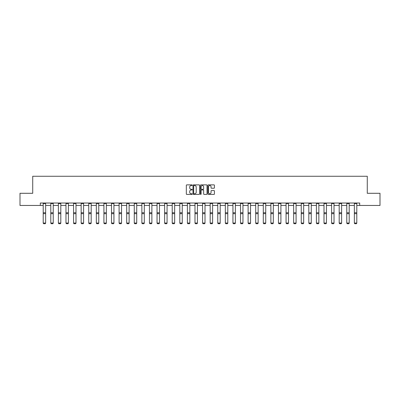 <?xml version="1.0" encoding="UTF-8"?>
<svg xmlns="http://www.w3.org/2000/svg" width="400" height="400" viewBox="0 0 400 400"><rect width="100%" height="100%" fill="white"/><g stroke="black" fill="none" stroke-linecap="round" stroke-linejoin="round"><path stroke-width="0.6" d="M192.215 185.205A0.335 0.335 0 0 0 191.88 184.87L186.81 184.87A0.48 0.48 0 0 0 186.33 185.35L186.33 193.945A0.48 0.48 0 0 0 186.81 194.42L191.88 194.42A0.335 0.335 0 0 0 192.215 194.085A0.335 0.335 0 0 0 191.88 193.755L191.225 193.755A1.53 1.53 0 0 1 189.7 192.225L189.7 191.51A1.53 1.53 0 0 1 191.225 189.98L191.88 189.98A0.335 0.335 0 0 0 192.215 189.645A0.335 0.335 0 0 0 191.88 189.31L191.225 189.31A1.53 1.53 0 0 1 189.7 187.785L189.7 187.07A1.53 1.53 0 0 1 191.225 185.54L191.88 185.54A0.335 0.335 0 0 0 192.215 185.205M213.955 188.235A0.48 0.48 0 0 0 214.435 187.76L214.435 185.35A0.48 0.48 0 0 0 213.955 184.87L208.32 184.87A0.48 0.48 0 0 0 207.845 185.35L207.845 193.945A0.48 0.48 0 0 0 208.32 194.42L213.955 194.42A0.48 0.48 0 0 0 214.435 193.945L214.435 191.03A0.48 0.48 0 0 0 213.955 190.555L211.545 190.555A0.48 0.48 0 0 0 211.065 191.03L211.065 192.475A1.275 1.275 0 0 1 209.79 193.755A1.275 1.275 0 0 1 208.51 192.475L208.51 186.815A1.275 1.275 0 0 1 209.79 185.54A1.275 1.275 0 0 1 211.065 186.815L211.065 187.76A0.48 0.48 0 0 0 211.545 188.235L213.955 188.235M40.31 205.455L20 205.455L20 193.295L32.72 193.295L32.72 176.27L367.28 176.27L367.28 193.295L380 193.295L380 205.455L359.69 205.455L359.69 203.025L40.31 203.025L40.31 205.455L43.205 205.455M199.58 185.35A0.48 0.48 0 0 0 199.105 184.87L193.47 184.87A0.48 0.48 0 0 0 192.99 185.35L192.99 193.945A0.48 0.48 0 0 0 193.47 194.42L199.105 194.42A0.48 0.48 0 0 0 199.58 193.945L199.58 185.35M200.895 184.87L206.53 184.87A0.48 0.48 0 0 1 207.01 185.35L207.01 193.945A0.48 0.48 0 0 1 206.53 194.42L204.12 194.42A0.48 0.48 0 0 1 203.64 193.945L203.64 190.46A0.48 0.48 0 0 0 203.165 189.98L201.565 189.98A0.48 0.48 0 0 0 201.085 190.46L201.085 194.085A0.335 0.335 0 0 1 200.75 194.42A0.335 0.335 0 0 1 200.42 194.085L200.42 185.35A0.48 0.48 0 0 1 200.895 184.87M45.64 205.455L50.795 205.455M53.225 205.455L58.385 205.455M60.815 205.455L65.975 205.455M68.405 205.455L73.56 205.455M75.995 205.455L81.15 205.455M83.585 205.455L88.74 205.455M91.175 205.455L96.33 205.455M98.76 205.455L103.92 205.455M106.35 205.455L111.51 205.455M113.94 205.455L119.095 205.455M121.53 205.455L126.685 205.455M129.12 205.455L134.275 205.455M136.71 205.455L141.865 205.455M144.295 205.455L149.455 205.455M151.885 205.455L157.045 205.455M159.475 205.455L164.63 205.455M167.065 205.455L172.22 205.455M174.655 205.455L179.81 205.455M182.245 205.455L187.4 205.455M189.83 205.455L194.99 205.455M197.42 205.455L202.58 205.455M205.01 205.455L210.17 205.455M212.6 205.455L217.755 205.455M220.19 205.455L225.345 205.455M227.78 205.455L232.935 205.455M235.37 205.455L240.525 205.455M242.955 205.455L248.115 205.455M250.545 205.455L255.705 205.455M258.135 205.455L263.29 205.455M265.725 205.455L270.88 205.455M273.315 205.455L278.47 205.455M280.905 205.455L286.06 205.455M288.49 205.455L293.65 205.455M296.08 205.455L301.24 205.455M303.67 205.455L308.825 205.455M311.26 205.455L316.415 205.455M318.85 205.455L324.005 205.455M326.44 205.455L331.595 205.455M334.025 205.455L339.185 205.455M341.615 205.455L346.775 205.455M349.205 205.455L354.36 205.455M356.795 205.455L359.69 205.455M193.995 185.54A0.335 0.335 0 0 0 193.66 185.875L193.66 193.42A0.335 0.335 0 0 0 193.995 193.755L194.69 193.755A1.53 1.53 0 0 0 196.215 192.225L196.215 187.07A1.53 1.53 0 0 0 194.69 185.54L193.995 185.54M203.64 186.84A1.275 1.275 0 0 0 202.365 185.565A1.275 1.275 0 0 0 201.085 186.84L201.085 188.835A0.48 0.48 0 0 0 201.565 189.31L203.165 189.31A0.48 0.48 0 0 0 203.64 188.835L203.64 186.84M45.64 203.555L43.205 203.555L43.205 203.035L45.64 203.035L45.64 223.13L45.275 223.73L43.57 223.695L45.275 223.73M43.57 223.73L43.205 223.04L45.64 223.04L45.275 223.695M43.205 203.555L43.205 223.04L43.57 223.695M53.225 203.555L50.795 203.555L50.795 203.035L53.225 203.035L53.225 223.13L52.86 223.73L51.16 223.695L52.86 223.73M51.16 223.73L50.795 223.04L53.225 223.04L52.86 223.695M50.795 203.555L50.795 223.04L51.16 223.695M60.815 203.555L58.385 203.555L58.385 203.035L60.815 203.035L60.815 223.13L60.45 223.73L58.75 223.695L60.45 223.73M58.75 223.73L58.385 223.04L60.815 223.04L60.45 223.695M58.385 203.555L58.385 223.04L58.75 223.695M68.405 203.555L65.975 203.555L65.975 203.035L68.405 203.035L68.405 223.13L68.04 223.73L66.34 223.695L68.04 223.73M66.34 223.73L65.975 223.04L68.405 223.04L68.04 223.695M65.975 203.555L65.975 223.04L66.34 223.695M75.995 203.555L73.56 203.555L73.56 203.035L75.995 203.035L75.995 223.13L75.63 223.73L73.925 223.695L75.63 223.73M73.925 223.73L73.56 223.04L75.995 223.04L75.63 223.695M73.56 203.555L73.56 223.04L73.925 223.695M83.585 203.555L81.15 203.555L81.15 203.035L83.585 203.035L83.585 223.13L83.22 223.73L81.515 223.695L83.22 223.73M81.515 223.73L81.15 223.04L83.585 223.04L83.22 223.695M81.15 203.555L81.15 223.04L81.515 223.695M91.175 203.555L88.74 203.555L88.74 203.035L91.175 203.035L91.175 223.13L90.81 223.73L89.105 223.695L90.81 223.73M89.105 223.73L88.74 223.04L91.175 223.04L90.81 223.695M88.74 203.555L88.74 223.04L89.105 223.695M98.76 203.555L96.33 203.555L96.33 203.035L98.76 203.035L98.76 223.13L98.395 223.73L96.695 223.695L98.395 223.73M96.695 223.73L96.33 223.04L98.76 223.04L98.395 223.695M96.33 203.555L96.33 223.04L96.695 223.695M106.35 203.555L103.92 203.555L103.92 203.035L106.35 203.035L106.35 223.13L105.985 223.73L104.285 223.695L105.985 223.73M104.285 223.73L103.92 223.04L106.35 223.04L105.985 223.695M103.92 203.555L103.92 223.04L104.285 223.695M113.94 203.555L111.51 203.555L111.51 203.035L113.94 203.035L113.94 223.13L113.575 223.73L111.875 223.695L113.575 223.73M111.875 223.73L111.51 223.04L113.94 223.04L113.575 223.695M111.51 203.555L111.51 223.04L111.875 223.695M121.53 203.555L119.095 203.555L119.095 203.035L121.53 203.035L121.53 223.13L121.165 223.73L119.46 223.695L121.165 223.73M119.46 223.73L119.095 223.04L121.53 223.04L121.165 223.695M119.095 203.555L119.095 223.04L119.46 223.695M129.12 203.555L126.685 203.555L126.685 203.035L129.12 203.035L129.12 223.13L128.755 223.73L127.05 223.695L128.755 223.73M127.05 223.73L126.685 223.04L129.12 223.04L128.755 223.695M126.685 203.555L126.685 223.04L127.05 223.695M136.71 203.555L134.275 203.555L134.275 203.035L136.71 203.035L136.71 223.13L136.345 223.73L134.64 223.695L136.345 223.73M134.64 223.73L134.275 223.04L136.71 223.04L136.345 223.695M134.275 203.555L134.275 223.04L134.64 223.695M144.295 203.555L141.865 203.555L141.865 203.035L144.295 203.035L144.295 223.13L143.93 223.73L142.23 223.695L143.93 223.73M142.23 223.73L141.865 223.04L144.295 223.04L143.93 223.695M141.865 203.555L141.865 223.04L142.23 223.695M151.885 203.555L149.455 203.555L149.455 203.035L151.885 203.035L151.885 223.13L151.52 223.73L149.82 223.695L151.52 223.73M149.82 223.73L149.455 223.04L151.885 223.04L151.52 223.695M149.455 203.555L149.455 223.04L149.82 223.695M159.475 203.555L157.045 203.555L157.045 203.035L159.475 203.035L159.475 223.13L159.11 223.73L157.41 223.695L159.11 223.73M157.41 223.73L157.045 223.04L159.475 223.04L159.11 223.695M157.045 203.555L157.045 223.04L157.41 223.695M167.065 203.555L164.63 203.555L164.63 203.035L167.065 203.035L167.065 223.13L166.7 223.73L164.995 223.695L166.7 223.73M164.995 223.73L164.63 223.04L167.065 223.04L166.7 223.695M164.63 203.555L164.63 223.04L164.995 223.695M174.655 203.555L172.22 203.555L172.22 203.035L174.655 203.035L174.655 223.13L174.29 223.73L172.585 223.695L174.29 223.73M172.585 223.73L172.22 223.04L174.655 223.04L174.29 223.695M172.22 203.555L172.22 223.04L172.585 223.695M182.245 203.555L179.81 203.555L179.81 203.035L182.245 203.035L182.245 223.13L181.88 223.73L180.175 223.695L181.88 223.73M180.175 223.73L179.81 223.04L182.245 223.04L181.88 223.695M179.81 203.555L179.81 223.04L180.175 223.695M189.83 203.555L187.4 203.555L187.4 203.035L189.83 203.035L189.83 223.13L189.47 223.73L187.765 223.695L189.47 223.73M187.765 223.73L187.4 223.04L189.83 223.04L189.47 223.695M187.4 203.555L187.4 223.04L187.765 223.695M197.42 203.555L194.99 203.555L194.99 203.035L197.42 203.035L197.42 223.13L197.055 223.73L195.355 223.695L197.055 223.73M195.355 223.73L194.99 223.04L197.42 223.04L197.055 223.695M194.99 203.555L194.99 223.04L195.355 223.695M205.01 203.555L202.58 203.555L202.58 203.035L205.01 203.035L205.01 223.13L204.645 223.73L202.945 223.695L204.645 223.73M202.945 223.73L202.58 223.04L205.01 223.04L204.645 223.695M202.58 203.555L202.58 223.04L202.945 223.695M212.6 203.555L210.17 203.555L210.17 203.035L212.6 203.035L212.6 223.13L212.235 223.73L210.53 223.695L212.235 223.73M210.53 223.73L210.17 223.04L212.6 223.04L212.235 223.695M210.17 203.555L210.17 223.04L210.53 223.695M220.19 203.555L217.755 203.555L217.755 203.035L220.19 203.035L220.19 223.13L219.825 223.73L218.12 223.695L219.825 223.73M218.12 223.73L217.755 223.04L220.19 223.04L219.825 223.695M217.755 203.555L217.755 223.04L218.12 223.695M227.78 203.555L225.345 203.555L225.345 203.035L227.78 203.035L227.78 223.13L227.415 223.73L225.71 223.695L227.415 223.73M225.71 223.73L225.345 223.04L227.78 223.04L227.415 223.695M225.345 203.555L225.345 223.04L225.71 223.695M235.37 203.555L232.935 203.555L232.935 203.035L235.37 203.035L235.37 223.13L235.005 223.73L233.3 223.695L235.005 223.73M233.3 223.73L232.935 223.04L235.37 223.04L235.005 223.695M232.935 203.555L232.935 223.04L233.3 223.695M242.955 203.555L240.525 203.555L240.525 203.035L242.955 203.035L242.955 223.13L242.59 223.73L240.89 223.695L242.59 223.73M240.89 223.73L240.525 223.04L242.955 223.04L242.59 223.695M240.525 203.555L240.525 223.04L240.89 223.695M250.545 203.555L248.115 203.555L248.115 203.035L250.545 203.035L250.545 223.13L250.18 223.73L248.48 223.695L250.18 223.73M248.48 223.73L248.115 223.04L250.545 223.04L250.18 223.695M248.115 203.555L248.115 223.04L248.48 223.695M258.135 203.555L255.705 203.555L255.705 203.035L258.135 203.035L258.135 223.13L257.77 223.73L256.07 223.695L257.77 223.73M256.07 223.73L255.705 223.04L258.135 223.04L257.77 223.695M255.705 203.555L255.705 223.04L256.07 223.695M265.725 203.555L263.29 203.555L263.29 203.035L265.725 203.035L265.725 223.13L265.36 223.73L263.655 223.695L265.36 223.73M263.655 223.73L263.29 223.04L265.725 223.04L265.36 223.695M263.29 203.555L263.29 223.04L263.655 223.695M273.315 203.555L270.88 203.555L270.88 203.035L273.315 203.035L273.315 223.13L272.95 223.73L271.245 223.695L272.95 223.73M271.245 223.73L270.88 223.04L273.315 223.04L272.95 223.695M270.88 203.555L270.88 223.04L271.245 223.695M280.905 203.555L278.47 203.555L278.47 203.035L280.905 203.035L280.905 223.13L280.54 223.73L278.835 223.695L280.54 223.73M278.835 223.73L278.47 223.04L280.905 223.04L280.54 223.695M278.47 203.555L278.47 223.04L278.835 223.695M288.49 203.555L286.06 203.555L286.06 203.035L288.49 203.035L288.49 223.13L288.125 223.73L286.425 223.695L288.125 223.73M286.425 223.73L286.06 223.04L288.49 223.04L288.125 223.695M286.06 203.555L286.06 223.04L286.425 223.695M296.08 203.555L293.65 203.555L293.65 203.035L296.08 203.035L296.08 223.13L295.715 223.73L294.015 223.695L295.715 223.73M294.015 223.73L293.65 223.04L296.08 223.04L295.715 223.695M293.65 203.555L293.65 223.04L294.015 223.695M303.67 203.555L301.24 203.555L301.24 203.035L303.67 203.035L303.67 223.13L303.305 223.73L301.605 223.695L303.305 223.73M301.605 223.73L301.24 223.04L303.67 223.04L303.305 223.695M301.24 203.555L301.24 223.04L301.605 223.695M311.26 203.555L308.825 203.555L308.825 203.035L311.26 203.035L311.26 223.13L310.895 223.73L309.19 223.695L310.895 223.73M309.19 223.73L308.825 223.04L311.26 223.04L310.895 223.695M308.825 203.555L308.825 223.04L309.19 223.695M318.85 203.555L316.415 203.555L316.415 203.035L318.85 203.035L318.85 223.13L318.485 223.73L316.78 223.695L318.485 223.73M316.78 223.73L316.415 223.04L318.85 223.04L318.485 223.695M316.415 203.555L316.415 223.04L316.78 223.695M326.44 203.555L324.005 203.555L324.005 203.035L326.44 203.035L326.44 223.13L326.075 223.73L324.37 223.695L326.075 223.73M324.37 223.73L324.005 223.04L326.44 223.04L326.075 223.695M324.005 203.555L324.005 223.04L324.37 223.695M334.025 203.555L331.595 203.555L331.595 203.035L334.025 203.035L334.025 223.13L333.66 223.73L331.96 223.695L333.66 223.73M331.96 223.73L331.595 223.04L334.025 223.04L333.66 223.695M331.595 203.555L331.595 223.04L331.96 223.695M341.615 203.555L339.185 203.555L339.185 203.035L341.615 203.035L341.615 223.13L341.25 223.73L339.55 223.695L341.25 223.73M339.55 223.73L339.185 223.04L341.615 223.04L341.25 223.695M339.185 203.555L339.185 223.04L339.55 223.695M349.205 203.555L346.775 203.555L346.775 203.035L349.205 203.035L349.205 223.13L348.84 223.73L347.14 223.695L348.84 223.73M347.14 223.73L346.775 223.04L349.205 223.04L348.84 223.695M346.775 203.555L346.775 223.04L347.14 223.695M356.795 203.555L354.36 203.555L354.36 203.035L356.795 203.035L356.795 223.13L356.43 223.73L354.725 223.695L356.43 223.73M354.725 223.73L354.36 223.04L356.795 223.04L356.43 223.695M354.36 203.555L354.36 223.04L354.725 223.695M45.64 212.745L43.205 212.745M45.64 213.67L43.205 213.67M53.225 212.745L50.795 212.745M53.225 213.67L50.795 213.67M60.815 212.745L58.385 212.745M60.815 213.67L58.385 213.67M68.405 212.745L65.975 212.745M68.405 213.67L65.975 213.67M75.995 212.745L73.56 212.745M75.995 213.67L73.56 213.67M83.585 212.745L81.15 212.745M83.585 213.67L81.15 213.67M91.175 212.745L88.74 212.745M91.175 213.67L88.74 213.67M98.76 212.745L96.33 212.745M98.76 213.67L96.33 213.67M106.35 212.745L103.92 212.745M106.35 213.67L103.92 213.67M113.94 212.745L111.51 212.745M113.94 213.67L111.51 213.67M121.53 212.745L119.095 212.745M121.53 213.67L119.095 213.67M129.12 212.745L126.685 212.745M129.12 213.67L126.685 213.67M136.71 212.745L134.275 212.745M136.71 213.67L134.275 213.67M144.295 212.745L141.865 212.745M144.295 213.67L141.865 213.67M151.885 212.745L149.455 212.745M151.885 213.67L149.455 213.67M159.475 212.745L157.045 212.745M159.475 213.67L157.045 213.67M167.065 212.745L164.63 212.745M167.065 213.67L164.63 213.67M174.655 212.745L172.22 212.745M174.655 213.67L172.22 213.67M182.245 212.745L179.81 212.745M182.245 213.67L179.81 213.67M189.83 212.745L187.4 212.745M189.83 213.67L187.4 213.67M197.42 212.745L194.99 212.745M197.42 213.67L194.99 213.67M205.01 212.745L202.58 212.745M205.01 213.67L202.58 213.67M212.6 212.745L210.17 212.745M212.6 213.67L210.17 213.67M220.19 212.745L217.755 212.745M220.19 213.67L217.755 213.67M227.78 212.745L225.345 212.745M227.78 213.67L225.345 213.67M235.37 212.745L232.935 212.745M235.37 213.67L232.935 213.67M242.955 212.745L240.525 212.745M242.955 213.67L240.525 213.67M250.545 212.745L248.115 212.745M250.545 213.67L248.115 213.67M258.135 212.745L255.705 212.745M258.135 213.67L255.705 213.67M265.725 212.745L263.29 212.745M265.725 213.67L263.29 213.67M273.315 212.745L270.88 212.745M273.315 213.67L270.88 213.67M280.905 212.745L278.47 212.745M280.905 213.67L278.47 213.67M288.49 212.745L286.06 212.745M288.49 213.67L286.06 213.67M296.08 212.745L293.65 212.745M296.08 213.67L293.65 213.67M303.67 212.745L301.24 212.745M303.67 213.67L301.24 213.67M311.26 212.745L308.825 212.745M311.26 213.67L308.825 213.67M318.85 212.745L316.415 212.745M318.85 213.67L316.415 213.67M326.44 212.745L324.005 212.745M326.44 213.67L324.005 213.67M334.025 212.745L331.595 212.745M334.025 213.67L331.595 213.67M341.615 212.745L339.185 212.745M341.615 213.67L339.185 213.67M349.205 212.745L346.775 212.745M349.205 213.67L346.775 213.67M356.795 212.745L354.36 212.745M356.795 213.67L354.36 213.67"/></g></svg>
